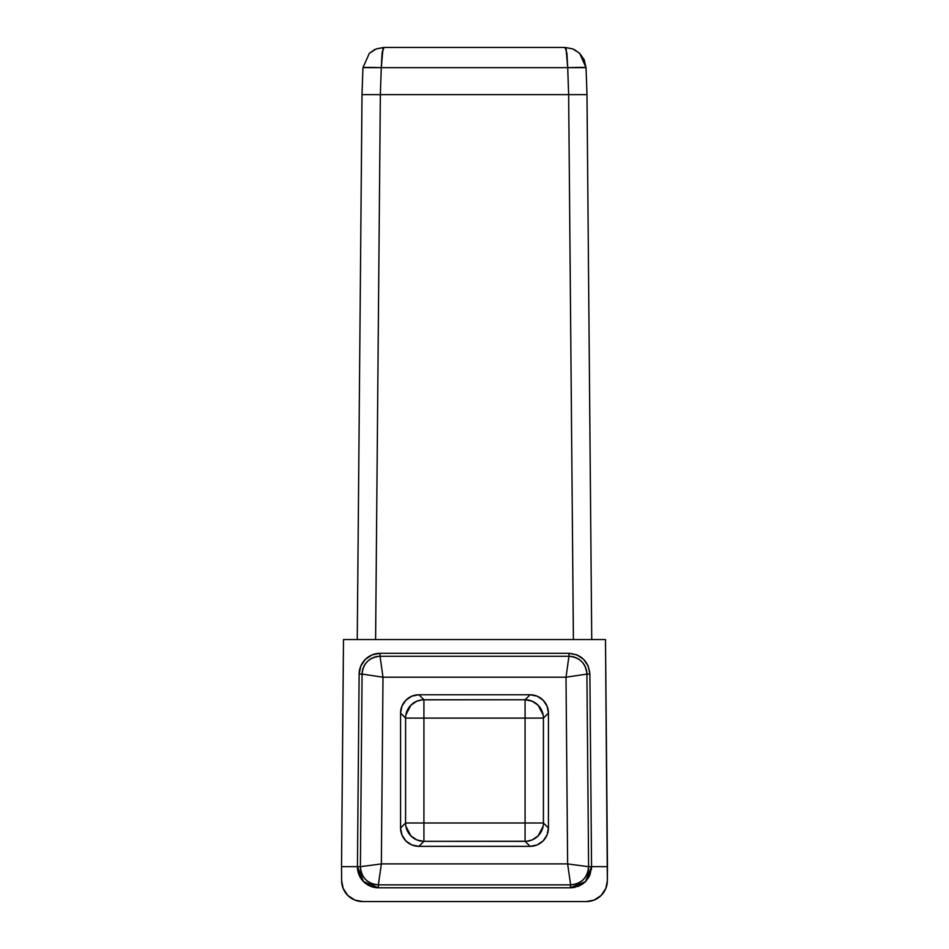 <?xml version="1.0" encoding="UTF-8"?>
<svg xmlns="http://www.w3.org/2000/svg" width="949" height="949" viewBox="0 0 949 949"><rect width="100%" height="100%" fill="white"/><g stroke="black" fill="none" stroke-linecap="round" stroke-linejoin="round"><path stroke-width="1.42" d="M401.961 706.08L400.573 713.102L401.961 706.08L405.935 700.137L411.89 696.151L418.912 694.763L423.918 699.769L525.082 699.769A18.339 18.339 -135 0 1 543.421 718.108L548.427 713.102L547.039 706.08L548.427 713.102L548.427 828.003L547.039 835.025L548.427 828.003L548.427 713.102L543.421 718.108L543.421 822.997L548.427 828.003L543.421 822.997A18.339 18.339 -45 0 1 525.082 841.336L423.918 841.336L418.912 846.342L411.89 844.954L405.935 840.98L401.961 835.025L400.573 828.003L401.961 835.025M586.28 662.521L583.682 659.389L588.226 666.103L589.875 674.087L588.226 666.115M580.515 656.803L576.909 654.893L568.914 653.315L576.897 654.893L583.671 659.377L588.072 665.759L583.813 659.519M363.514 881.585L358.995 874.753L357.441 866.651L360.395 866.71L362.079 674.087A17.984 17.96 -44.8 0 1 380.051 656.269L380.063 653.315L372.091 654.893L380.086 653.315L380.051 656.269L568.949 656.269L568.937 653.315L380.086 653.315A20.961 20.949 135.3 0 0 359.125 674.075L360.774 666.127L365.318 659.389L372.091 654.893L380.063 653.315L568.937 653.315C581.583 654.549 588.558 661.465 589.875 674.075L591.559 866.651L607.479 866.651L605.498 639.555L343.502 639.555L341.521 866.651L357.441 866.651L358.983 874.741M368.485 656.803L365.329 659.377M362.72 662.521L360.774 666.103L359.125 674.087L357.441 866.651L341.521 866.651L343.502 639.555L605.498 639.555L607.36 880.779L605.83 888.442L607.36 880.779L607.479 866.651L591.559 866.651L590.017 874.729L585.486 881.585L578.676 886.176L570.598 887.789L578.665 886.188M607.36 880.779A20.961 20.961 0 0 1 586.399 901.55L362.601 901.55L354.926 900.091L362.601 901.55L586.399 901.55L594.074 900.091L601.156 895.476L605.83 888.442M360.928 878.418L363.325 881.396M366.528 884.112L370.324 886.176L378.402 887.789L370.335 886.188L363.526 881.597L378.39 887.789L570.598 887.789L378.402 887.789L378.366 884.848L378.39 887.789A20.961 20.949 -134.7 0 1 357.441 866.662L359.125 674.087L362.079 674.087L359.125 674.075A20.961 20.949 -44.7 0 1 380.063 653.315M582.472 884.112L585.296 881.787M575.141 887.291L570.61 887.789L585.486 881.597L591.559 866.662L589.875 674.075L586.921 674.087L588.605 866.71L591.559 866.662L588.605 866.71A17.984 17.96 134.7 0 1 570.634 884.848L378.366 884.848A17.984 17.96 -134.7 0 1 360.395 866.71L357.441 866.662L363.526 881.597M588.072 878.418L590.005 874.753L591.559 866.651M362.601 901.55A20.961 20.961 0 0 1 341.64 880.779L341.521 866.651L341.64 880.779L343.17 888.442L347.844 895.476L354.926 900.091M570.61 887.789L570.634 884.848L570.598 887.789M382.993 677.206L381.368 863.898L567.632 863.898L566.007 677.206L382.993 677.206L566.007 677.206L568.949 656.269A17.984 17.96 44.8 0 1 586.921 674.087L589.875 674.087C588.558 661.465 581.583 654.549 568.937 653.315L568.949 656.269C579.78 657.313 585.77 663.256 586.921 674.087L566.007 677.206L567.632 863.898L588.605 866.71L586.921 674.087L566.007 677.206L568.949 656.269L380.051 656.269L382.993 677.206L362.079 674.087C363.23 663.256 369.22 657.313 380.051 656.269L382.993 677.206L362.079 674.087L360.395 866.71L381.368 863.898L382.993 677.206M547.039 835.025L543.065 840.98L537.11 844.954L530.088 846.342L418.912 846.342L423.918 841.336L423.918 822.997L525.082 822.997L423.918 822.997L423.918 718.108L423.918 841.336A18.339 18.339 45 0 1 405.579 822.997L400.573 828.003L400.573 713.102L400.573 828.003L405.579 822.997L405.579 718.108L400.573 713.102L405.579 718.108A18.339 18.339 135 0 1 423.918 699.769L418.912 694.763L530.088 694.763L537.11 696.151L543.065 700.137L547.039 706.08M357.441 866.662L357.607 869.462M582.615 884.005L578 886.449M548.427 713.102A18.339 18.339 0 0 0 530.088 694.763L525.082 699.769L530.088 694.763L418.912 694.763A18.339 18.339 0 0 0 400.573 713.102A18.339 18.339 0 0 1 401.937 706.151M400.573 828.003A18.339 18.339 0 0 0 418.912 846.342L530.088 846.342L525.082 841.336L530.088 846.342A18.339 18.339 0 0 0 548.427 828.003A18.339 18.339 0 0 1 547.063 834.954M541.76 710.481L543.125 714.834L538.047 705.143L532.104 701.169L525.082 699.769L525.082 718.108L423.918 718.108L423.918 699.769L423.918 718.108L405.579 718.108L525.082 718.108L525.082 841.336L525.082 822.997L543.421 822.997L525.082 822.997L525.082 718.108L543.421 718.108L543.421 822.997M588.605 866.71C587.597 877.695 581.607 883.744 570.634 884.848L567.632 863.898L381.368 863.898L378.366 884.848L570.634 884.848L567.632 863.898L588.594 866.71M381.368 863.898L360.395 866.71C361.403 877.695 367.393 883.744 378.366 884.848L381.368 863.898M408.307 832.617L405.875 826.282L410.953 835.962L416.896 839.936L423.468 841.336L526.885 841.253L532.104 839.936L538.047 835.962L543.125 826.282L540.693 832.617M405.579 822.997L423.918 822.997L405.579 822.997L405.579 718.108M407.24 710.481L405.875 714.834L410.953 705.143L416.896 701.169L422.115 699.852L525.082 699.769L525.082 718.108L543.421 718.108M568.653 94.639L380.347 94.639L375.602 639.555L380.347 94.639L568.653 94.639L567.716 67.676L381.284 67.676L380.347 94.639L362.008 94.639L362.957 67.676L362.008 94.639L380.347 94.639L362.008 94.639L357.263 639.555L362.008 94.639L380.347 94.639L381.284 67.676A18.339 0.641 -178 0 0 362.957 67.676L567.716 67.676L568.653 94.639L573.398 639.555L568.653 94.639L586.992 94.639L591.737 639.555L586.992 94.639L568.653 94.639L586.992 94.639L586.043 67.676L586.992 94.639L568.653 94.639M566.055 48.909L567.716 67.676L586.043 67.676A18.339 0.641 178 0 0 567.716 67.676L566.921 53.334L565.094 47.45L572.662 48.862L565.094 47.45L383.906 47.45L382.079 53.334L381.284 67.64M540.61 843.032L540.61 843.032A18.339 18.339 0 0 0 547.004 835.084M541.867 699.033L541.867 699.033A18.339 18.339 0 0 1 547.004 706.02M407.133 699.033L407.133 699.033A18.339 18.339 0 0 0 401.996 706.02M408.39 843.032L408.39 843.032A18.339 18.339 0 0 1 401.996 835.084M572.947 48.98L565.094 47.45L572.947 48.98L579.661 53.334L586.043 67.676L579.661 53.334L574.24 49.55M586.043 67.616L584.121 59.609L579.685 53.358M565.26 47.45L383.906 47.45L376.053 48.98L369.339 53.334L362.957 67.676L369.339 53.334L376.338 48.862L383.906 47.45L376.338 48.862L369.339 53.334L362.957 67.652L362.008 94.639M574.287 49.573L574.928 49.894L574.287 49.573M382.945 48.909L381.284 67.676M566.114 49.075L566.411 50.25M566.921 53.334L567.716 67.676M382.079 53.334L382.364 51.46M374.713 49.573L373.953 49.965L374.713 49.573M369.339 53.334L374.76 49.55M570.574 885.583L570.337 886.319M378.378 887.789L375.626 887.612M362.838 880.874L358.947 874.634M360.774 666.115L365.057 659.662L360.869 665.901M365.341 659.365L371.747 655.035M568.937 653.315L576.707 654.81L568.937 653.315M576.909 654.893L583.398 659.116L577.122 654.988M588.226 666.103L589.875 674.075L588.309 666.317M591.559 866.734L591.393 869.462M590.053 874.634L586.162 880.886M573.433 887.6L570.681 887.789M547.063 706.151A18.339 18.339 0 0 1 548.427 712.984M401.937 834.954A18.339 18.339 0 0 1 400.573 828.121M582.212 865.856L579.72 865.524M573.848 676.044L578.071 675.403M580.551 675.036L586.921 674.087M568.048 662.651L567.704 665.13M381.889 669.353L381.32 665.273M380.952 662.651L380.051 656.269M379.28 878.454L379.636 875.974M568.759 871.751L569.353 875.939M569.72 878.454L570.634 884.848M360.395 866.71L366.788 865.856L360.395 866.71M368.449 675.036L370.929 675.403M373.503 864.954L369.517 865.488M586.992 94.639L586.043 67.676M376.053 48.98L383.906 47.45"/></g></svg>
